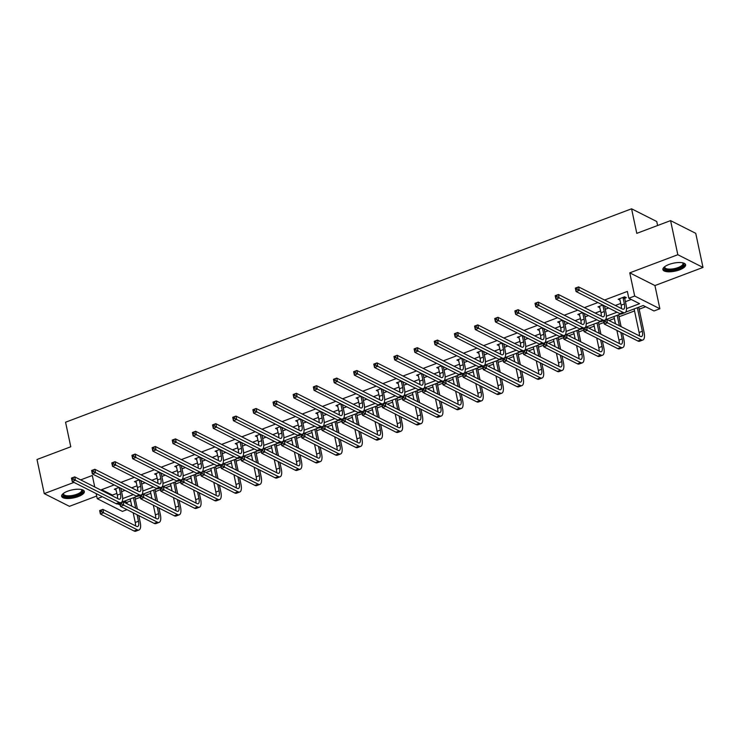 <?xml version="1.0" encoding="UTF-8"?>
<svg xmlns="http://www.w3.org/2000/svg" width="740" height="740" viewBox="0 0 740 740"><rect width="100%" height="100%" fill="white"/><g stroke="black" fill="none" stroke-linecap="round" stroke-linejoin="round"><path stroke-width="1.11" d="M67.682 491.194A11.609 4.061 -12 0 1 84.342 491.462A11.609 4.061 -12 0 1 78.292 496.559A11.609 4.061 -12 0 1 61.633 496.29A11.609 4.061 -12 0 1 67.682 491.194M668.951 264.485A11.609 4.061 -12 0 1 685.619 264.754A11.609 4.061 -12 0 1 679.57 269.85A11.609 4.061 -12 0 1 662.901 269.582A11.609 4.061 -12 0 1 668.951 264.485M73.982 482.397L44.252 493.608L37 459.503L70.781 446.766L65.564 422.216L631.572 208.8L636.788 233.359L670.579 220.622L695.748 233.331L703 267.436L677.822 254.727L629.759 272.847L634.689 296.037L659.867 308.746L653.994 310.966L643.208 305.518L625.633 312.141M670.579 220.622L677.822 254.727M44.252 493.608L69.421 506.327L96.681 496.05M629.759 272.847L654.937 285.557L703 267.436M654.937 285.557L659.867 308.746M124.413 501.128L126.845 502.358L130.666 500.915M135.3 499.167L140.35 497.262M145.484 495.328L150.821 493.312M155.456 491.573L160.506 489.667M165.64 487.725L170.968 485.718M175.611 483.969L180.662 482.064M185.796 480.13L191.124 478.114M195.767 476.366L200.817 474.46M205.951 472.527L211.279 470.52M215.913 468.772L220.973 466.866M226.107 464.933L231.435 462.916M236.069 461.168L241.129 459.263M246.263 457.329L251.591 455.322M256.225 453.574L261.275 451.668M266.418 449.735L271.746 447.719M276.381 445.97L281.431 444.065M286.565 442.132L291.902 440.124M296.536 438.376L301.587 436.471M306.721 434.537L312.058 432.521M316.692 430.773L321.743 428.867M326.877 426.934L332.204 424.927M336.848 423.178L341.899 421.273M347.032 419.33L352.36 417.323M356.995 415.575L362.054 413.669M367.188 411.736L372.516 409.729M377.15 407.981L382.21 406.075M387.344 404.132L392.672 402.125M397.306 400.377L402.366 398.471M407.5 396.538L412.828 394.531M417.462 392.783L422.512 390.877M427.646 388.935L432.983 386.928M437.618 385.179L442.668 383.274M447.802 381.341L453.139 379.333M457.773 377.585L462.824 375.68M467.957 373.737L473.286 371.73M477.929 369.982L482.98 368.076M488.113 366.143L493.441 364.126M498.076 362.378L503.135 360.473M508.269 358.539L513.597 356.532M518.231 354.784L523.291 352.878M528.425 350.945L533.753 348.929M538.387 347.18L543.447 345.275M548.581 343.341L553.909 341.334M558.543 339.586L563.593 337.68M568.727 335.747L574.064 333.731M578.699 331.983L583.749 330.077M588.883 328.144L594.22 326.137M598.854 324.388L603.905 322.483M609.038 320.55L614.366 318.533M619.01 316.785L634.522 310.939M639.166 309.19L645.641 306.749M126.845 502.358L127.16 503.848M127.003 509.666L122.415 511.396L97.236 498.677L102.379 496.743M657.601 225.515L656.75 221.519L631.572 208.8M136.354 482.415L134.44 481.638L139.268 479.816M176.666 467.218L174.751 466.44L179.579 464.618M216.968 452.02L215.062 451.243L219.891 449.421M257.279 436.822L255.365 436.045L260.203 434.223M297.591 421.624L295.676 420.838L300.505 419.025M337.893 406.427L335.988 405.64L340.816 403.827M378.205 391.229L376.299 390.443L381.128 388.62M418.516 376.031L416.602 375.245L421.43 373.423M458.828 360.833L456.913 360.047L461.742 358.225M499.13 345.636L497.224 344.849L502.053 343.027M539.442 330.429L537.536 329.651L542.365 327.829M579.753 315.231L577.838 314.454L582.667 312.632M624.856 298.229L626.308 297.683L624.606 296.823L618.15 299.256L620.065 300.033M114.182 484.922L101.667 489.64L112.452 495.088L116.92 493.404M121.554 491.656L124.968 490.37M131.646 487.845L137.076 485.801M141.71 484.053L145.123 482.767M151.802 480.251L157.232 478.207M161.866 476.458L165.279 475.173M171.958 472.647L177.378 470.603M182.022 468.855L185.435 467.569M192.113 465.053L197.534 463.009M202.168 461.261L205.59 459.975M212.269 457.45L217.69 455.405M222.324 453.657L225.737 452.371M232.425 449.855L237.845 447.811M242.48 446.063L245.893 444.777M252.581 442.252L258.001 440.207M262.635 438.459L266.048 437.174M272.736 434.658L278.157 432.613M282.791 430.865L286.204 429.579M292.883 427.054L298.312 425.01M302.947 423.262L306.36 421.976M313.039 419.46L318.459 417.416M323.103 415.667L326.516 414.382M333.194 411.856L338.615 409.812M343.258 408.064L346.671 406.778M353.35 404.262L358.771 402.218M363.405 400.47L366.827 399.175M373.506 396.659L378.926 394.614M383.561 392.866L386.974 391.58M393.661 389.064L399.082 387.02M403.716 385.272L407.13 383.977M413.817 381.461L419.238 379.417M423.872 377.668L427.285 376.382M433.964 373.867L439.394 371.822M444.028 370.074L447.441 368.779M454.12 366.263L459.549 364.219M464.184 362.471L467.597 361.185M474.275 358.66L479.696 356.615M484.339 354.867L487.752 353.581M494.431 351.065L499.852 349.021M504.486 347.273L507.908 345.987M514.587 343.462L520.007 341.418M524.641 339.669L528.055 338.384M534.743 335.868L540.163 333.823M544.797 332.075L548.211 330.789M554.898 328.264L560.319 326.22M564.953 324.471L568.366 323.186M575.045 320.67L580.475 318.625M585.109 316.877L588.522 315.591M595.201 313.066L600.63 311.022M605.265 309.274L608.678 307.988M615.356 305.472L620.777 303.428M625.42 301.68L631.248 299.478M626.521 308.626L639.601 303.696L628.815 298.248L627.363 291.43L604.571 300.024M597.892 302.54L584.415 307.627M577.737 310.143L564.269 315.221M557.581 317.738L544.113 322.825M537.425 325.341L523.957 330.419M517.269 332.935L503.801 338.023M497.123 340.539L483.646 345.617M476.967 348.142L463.49 353.221M456.811 355.736L443.334 360.815M436.656 363.34L423.178 368.418M416.5 370.934L403.032 376.013M396.344 378.538L382.876 383.616M376.188 386.132L362.72 391.21M356.042 393.736L342.565 398.814M335.886 401.33L322.409 406.408M315.73 408.933L302.253 414.012M295.575 416.528L282.097 421.606M275.419 424.131L261.951 429.209M255.263 431.725L241.795 436.813M235.107 439.329L221.639 444.407M214.961 446.923L201.483 452.011M194.805 454.526L181.328 459.605M174.649 462.121L161.172 467.208M154.494 469.724L141.016 474.803M134.338 477.328L120.87 482.406M599.909 307.637L597.994 306.86L602.823 305.037M559.597 322.834L557.683 322.057L562.52 320.235M519.286 338.032L517.38 337.255L522.209 335.433M478.984 353.23L477.069 352.453L481.897 350.631M438.672 368.428L436.757 367.651L441.586 365.828M398.361 383.625L396.455 382.848L401.284 381.026M358.049 398.823L356.144 398.046L360.972 396.224M317.747 414.021L315.832 413.244L320.661 411.421M277.435 429.219L275.521 428.442L280.349 426.619M237.124 444.416L235.218 443.639L240.047 441.817M196.812 459.614L194.907 458.837L199.735 457.015M156.51 474.821L154.595 474.035L159.424 472.213M116.199 490.019L114.284 489.233L119.122 487.41M628.815 298.248L634.689 296.037M94.757 486.994L92.306 475.487L80.66 479.881M96.163 493.599L97.236 498.677M101.667 489.64L101.87 490.583M122.664 498.603L133.32 494.588M142.82 491.009L153.476 486.985M162.967 483.405L173.632 479.391M183.122 475.811L193.788 471.787M203.278 468.207L213.943 464.193M223.434 460.613L234.09 456.589M243.589 453.01L254.246 448.995M263.745 445.415L274.401 441.392M283.901 437.812L294.557 433.797M304.048 430.218L314.713 426.194M324.203 422.614L334.868 418.6M344.359 415.02L355.024 410.996M364.515 407.416L375.18 403.393M384.671 399.813L395.327 395.798M404.826 392.219L415.482 388.195M424.982 384.615L435.638 380.601M445.129 377.021L455.794 372.997M465.284 369.417L475.95 365.403M485.44 361.823L496.105 357.799M505.596 354.22L516.261 350.205M525.751 346.625L536.408 342.601M545.907 339.022L556.563 335.007M566.063 331.428L576.719 327.404M586.219 323.824L596.875 319.81M606.365 316.23L617.03 312.206M117.79 503.875L120.25 505.115M620.804 313.964L605.477 319.745M600.649 321.567L585.322 327.348M580.493 329.161L565.166 334.943M560.346 336.765L545.01 342.546M540.191 344.359L524.854 350.14M520.035 351.963L504.699 357.744M499.879 359.557L484.543 365.338M479.724 367.16L464.396 372.942M459.568 374.755L444.24 380.536M439.412 382.358L424.085 388.139M419.266 389.952L403.929 395.733M399.11 397.556L383.773 403.337M378.954 405.15L363.618 410.931M358.798 412.754L343.462 418.535M338.643 420.348L323.315 426.129M318.487 427.951L303.16 433.733M298.331 435.555L283.004 441.327M278.175 443.149L262.848 448.93M258.029 450.753L242.692 456.534M237.873 458.347L222.537 464.128M217.717 465.95L202.381 471.732M197.562 473.545L182.234 479.326M177.406 481.148L162.079 486.929M157.25 488.742L141.923 494.524M137.094 496.346L121.767 502.127M112.452 495.088L112.656 496.031M619.556 298.729L619.852 300.116M599.4 306.323L599.696 307.711M579.244 313.927L579.54 315.314M559.088 321.521L559.385 322.908M538.942 329.124L539.229 330.512M518.786 336.719L519.082 338.106M498.63 344.322L498.927 345.71M478.475 351.916L478.771 353.313M458.319 359.52L458.615 360.907M438.163 367.114L438.459 368.511M418.007 374.718L418.304 376.105M397.861 382.321L398.148 383.709M377.705 389.915L378.001 391.303M357.55 397.519L357.846 398.906M337.394 405.113L337.69 406.5M317.238 412.717L317.534 414.104M297.082 420.311L297.378 421.698M276.927 427.914L277.223 429.302M256.771 435.509L257.067 436.896M236.624 443.112L236.92 444.5M216.469 450.706L216.765 452.094M196.313 458.31L196.609 459.697M176.157 465.904L176.453 467.301M156.001 473.507L156.297 474.895M135.846 481.102L136.142 482.499M115.69 488.705L115.986 490.093M619.602 298.71L621.147 305.157A7.446 2.784 -110.7 0 1 621.397 308.515M623.089 297.859L624.375 303.937A7.446 2.784 -110.7 0 1 623.598 309.181A7.446 2.784 -110.7 0 1 622.423 309.043L578.569 286.898L579.3 290.302L623.154 312.447A11.165 4.172 69.3 0 0 624.912 312.668A11.165 4.172 69.3 0 0 626.077 304.797L624.791 298.72L623.163 297.369M625.041 297.036L624.791 298.72M577.228 289.201L579.3 290.302L576.062 291.523L575.341 288.11L578.569 286.898L575.646 288.322L575.933 289.682L577.228 289.201L576.932 287.832M575.933 289.682L576.062 291.523L619.916 313.668A11.165 4.172 69.3 0 0 621.683 313.88L624.912 312.668M605.394 321.687L605.098 320.328L603.812 320.808L604.099 322.178L605.394 321.687L607.457 322.788L604.229 324.009L603.507 320.596L606.735 319.384L607.457 322.788L641.108 339.78A11.165 4.172 69.3 0 0 642.875 340.002A11.165 4.172 69.3 0 0 644.041 332.131L638.74 307.202M637.334 307.729L642.338 331.27A7.446 2.784 -110.7 0 1 641.562 336.515A7.446 2.784 -110.7 0 1 640.387 336.376L606.735 319.384L605.098 320.328M634.106 308.95L639.11 332.491A7.446 2.784 -110.7 0 1 639.36 335.858M604.099 322.178L604.229 324.009L637.88 341.001A11.165 4.172 69.3 0 0 639.647 341.214L642.875 340.002M599.446 306.305L600.991 312.752A7.446 2.784 -110.7 0 1 601.241 316.119M604.682 305.971L602.934 305.454L604.219 311.531A7.446 2.784 -110.7 0 1 603.452 316.785A7.446 2.784 -110.7 0 1 602.268 316.637L558.413 294.492L559.144 297.906L602.998 320.05A11.165 4.172 69.3 0 0 604.127 320.364M605.311 319.921A11.165 4.172 69.3 0 0 605.921 312.391L604.635 306.314M557.072 296.796L559.144 297.906L555.916 299.117L555.185 295.713L558.413 294.492L555.49 295.926L555.777 297.286L557.072 296.796L556.776 295.436M555.777 297.286L555.916 299.117L599.77 321.262A11.165 4.172 69.3 0 0 601.528 321.484L603.535 320.725M579.291 313.908L580.835 320.355A7.446 2.784 -110.7 0 1 581.085 323.722M584.526 313.575L582.778 313.057L584.073 319.134A7.446 2.784 -110.7 0 1 583.296 324.379A7.446 2.784 -110.7 0 1 582.121 324.24L538.258 302.096L538.988 305.5L582.843 327.644A11.165 4.172 69.3 0 0 583.971 327.968M585.155 327.524A11.165 4.172 69.3 0 0 585.775 319.995L584.48 313.917M536.916 304.399L538.988 305.5L535.76 306.721L535.029 303.308L538.258 302.096L535.335 303.52L535.621 304.889L536.916 304.399L536.63 303.03M535.621 304.889L535.76 306.721L579.614 328.865A11.165 4.172 69.3 0 0 581.372 329.078L583.379 328.329M585.238 329.291L584.942 327.922L583.657 328.412L583.943 329.772L585.238 329.291L587.31 330.392L584.073 331.613L583.351 328.199L586.58 326.978L587.31 330.392L620.952 347.384A11.165 4.172 69.3 0 0 622.719 347.596A11.165 4.172 69.3 0 0 623.885 339.725L622.507 333.24M621.101 326.636L618.585 314.805M617.179 315.332L619.399 325.776M620.804 332.38L622.183 338.874A7.446 2.784 -110.7 0 1 621.406 344.118A7.446 2.784 -110.7 0 1 620.231 343.971L586.58 326.978L584.942 327.922M613.95 316.554L615.495 323.805M616.892 330.401L618.955 340.086A7.446 2.784 -110.7 0 1 619.204 343.453M583.943 329.772L584.073 331.613L617.724 348.605A11.165 4.172 69.3 0 0 619.491 348.818L622.719 347.596M565.082 336.885L564.787 335.525L563.501 336.006L563.788 337.375L565.082 336.885L567.154 337.986L563.926 339.207L563.196 335.793L566.424 334.582L567.154 337.986L600.797 354.978A11.165 4.172 69.3 0 0 602.563 355.2A11.165 4.172 69.3 0 0 603.729 347.328L602.351 340.835M600.945 334.23L598.429 322.4M597.023 322.927L599.243 333.379M600.649 339.975L602.027 346.468A7.446 2.784 -110.7 0 1 601.25 351.713A7.446 2.784 -110.7 0 1 600.075 351.574L566.424 334.582L564.787 335.525M593.795 324.148L595.339 331.4M596.736 338.004L598.799 347.689A7.446 2.784 -110.7 0 1 599.048 351.056M563.788 337.375L563.926 339.207L597.568 356.199A11.165 4.172 69.3 0 0 599.335 356.412L602.563 355.2M682.89 262.867A10.046 3.515 -12 0 1 680.606 267.529A10.046 3.515 -12 0 1 668.775 270.082A10.046 3.515 -12 0 1 664.631 266.752M664.862 266.576A9.306 3.256 168 0 0 664.788 267.334A9.306 3.256 168 0 0 669.015 269.11A9.306 3.256 168 0 0 678.589 267.371A9.306 3.256 168 0 0 682.983 263.459A9.306 3.256 168 0 0 682.613 262.802M662.92 268.916A11.535 4.033 168 0 0 667.998 270.683A11.535 4.033 168 0 0 685.342 264.152M81.622 489.575A10.046 3.515 -12 0 1 79.328 494.237A10.046 3.515 -12 0 1 67.497 496.79A10.046 3.515 -12 0 1 63.353 493.46M63.584 493.284A9.306 3.256 168 0 0 63.511 494.043A9.306 3.256 168 0 0 67.747 495.819A9.306 3.256 168 0 0 77.311 494.079A9.306 3.256 168 0 0 81.715 490.167A9.306 3.256 168 0 0 81.335 489.51M61.642 495.624A11.535 4.033 168 0 0 66.72 497.391A11.535 4.033 168 0 0 84.064 490.861M559.135 321.502L560.689 327.95A7.446 2.784 -110.7 0 1 560.938 331.317M564.37 321.169L562.622 320.651L563.917 326.738A7.446 2.784 -110.7 0 1 563.14 331.983A7.446 2.784 -110.7 0 1 561.965 331.835L518.111 309.69L518.832 313.103L562.687 335.248A11.165 4.172 69.3 0 0 563.815 335.562M564.999 335.118A11.165 4.172 69.3 0 0 565.619 327.589L564.324 321.512M516.76 311.993L518.832 313.103L515.604 314.315L514.874 310.911L518.111 309.69L515.179 311.124L515.466 312.483L516.76 311.993L516.474 310.634M515.466 312.483L515.604 314.315L559.459 336.469A11.165 4.172 69.3 0 0 561.225 336.682L563.223 335.923M544.927 344.489L544.64 343.12L543.345 343.61L543.632 344.97L544.927 344.489L546.999 345.589L543.771 346.81L543.04 343.397L546.268 342.176L546.999 345.589L580.641 362.582A11.165 4.172 69.3 0 0 582.408 362.794A11.165 4.172 69.3 0 0 583.573 354.923L582.195 348.438M580.789 341.834L578.273 330.003M576.867 330.53L579.087 340.974M580.493 347.578L581.871 354.072A7.446 2.784 -110.7 0 1 581.094 359.316A7.446 2.784 -110.7 0 1 579.92 359.168L546.268 342.176L544.64 343.12M573.639 331.751L575.184 339.003M576.58 345.599L578.643 355.283A7.446 2.784 -110.7 0 1 578.893 358.65M543.632 344.97L543.771 346.81L577.413 363.803A11.165 4.172 69.3 0 0 579.179 364.015L582.408 362.794M538.979 329.106L540.533 335.553A7.446 2.784 -110.7 0 1 540.783 338.92M544.224 328.773L542.466 328.255L543.761 334.332A7.446 2.784 -110.7 0 1 542.984 339.577A7.446 2.784 -110.7 0 1 541.81 339.438L497.955 317.293L498.677 320.697L542.531 342.842A11.165 4.172 69.3 0 0 543.659 343.166M544.844 342.722A11.165 4.172 69.3 0 0 545.463 335.192L544.168 329.115M496.605 319.597L498.677 320.697L495.449 321.918L494.727 318.505L497.955 317.293L495.023 318.718L495.319 320.087L496.605 319.597L496.318 318.228M495.319 320.087L495.449 321.918L539.303 344.063A11.165 4.172 69.3 0 0 541.07 344.276L543.067 343.526M524.771 352.083L524.484 350.723L523.189 351.204L523.476 352.573L524.771 352.083L526.843 353.193L523.615 354.404L522.884 351L526.121 349.779L526.843 353.193L560.495 370.176A11.165 4.172 69.3 0 0 562.252 370.398A11.165 4.172 69.3 0 0 563.418 362.526L562.039 356.032M560.633 349.428L558.117 337.597M556.711 338.125L558.931 348.577M560.337 355.172L561.716 361.666A7.446 2.784 -110.7 0 1 560.938 366.911A7.446 2.784 -110.7 0 1 559.764 366.772L526.121 349.779L524.484 350.723M553.483 339.346L555.028 346.598M556.434 353.202L558.487 362.887A7.446 2.784 -110.7 0 1 558.737 366.254M523.476 352.573L523.615 354.404L557.257 371.397A11.165 4.172 69.3 0 0 559.024 371.61L562.252 370.398M518.832 336.7L520.377 343.147A7.446 2.784 -110.7 0 1 520.627 346.514M524.068 336.367L522.311 335.849L523.606 341.936A7.446 2.784 -110.7 0 1 522.829 347.18A7.446 2.784 -110.7 0 1 521.654 347.032L477.799 324.888L478.521 328.301L522.375 350.446A11.165 4.172 69.3 0 0 523.504 350.76M524.688 350.316A11.165 4.172 69.3 0 0 525.308 342.786L524.013 336.709M476.449 327.191L478.521 328.301L475.293 329.522L474.571 326.109L477.799 324.888L474.867 326.322L475.163 327.681L476.449 327.191L476.162 325.831M475.163 327.681L475.293 329.522L519.147 351.667A11.165 4.172 69.3 0 0 520.914 351.879L522.912 351.121M504.615 359.686L504.329 358.317L503.034 358.808L503.329 360.167L504.615 359.686L506.687 360.787L503.459 362.008L502.738 358.595L505.966 357.374L506.687 360.787L540.339 377.779A11.165 4.172 69.3 0 0 542.096 377.992A11.165 4.172 69.3 0 0 543.262 370.13L541.884 363.636M540.477 357.032L537.971 345.201M536.565 345.728L538.785 356.171M540.182 362.776L541.56 369.269A7.446 2.784 -110.7 0 1 540.792 374.514A7.446 2.784 -110.7 0 1 539.608 374.366L505.966 357.374L504.329 358.317M533.327 346.949L534.872 354.201M536.278 360.796L538.332 370.481A7.446 2.784 -110.7 0 1 538.581 373.848M503.329 360.167L503.459 362.008L537.111 379A11.165 4.172 69.3 0 0 538.868 379.213L542.096 377.992M498.677 344.304L500.221 350.751A7.446 2.784 -110.7 0 1 500.471 354.118M503.912 343.971L502.155 343.453L503.45 349.53A7.446 2.784 -110.7 0 1 502.673 354.775A7.446 2.784 -110.7 0 1 501.498 354.636L457.644 332.491L458.365 335.895L502.22 358.04A11.165 4.172 69.3 0 0 503.348 358.364M504.532 357.92A11.165 4.172 69.3 0 0 505.152 350.39L503.857 344.313M456.303 334.795L458.365 335.895L455.137 337.116L454.416 333.703L457.644 332.491L454.712 333.916L455.007 335.285L456.303 334.795L456.007 333.435M455.007 335.285L455.137 337.116L498.991 359.261A11.165 4.172 69.3 0 0 500.758 359.474L502.765 358.724M484.46 367.281L484.173 365.921L482.878 366.402L483.174 367.771L484.46 367.281L486.532 368.391L483.303 369.602L482.582 366.198L485.81 364.977L486.532 368.391L520.183 385.374A11.165 4.172 69.3 0 0 521.95 385.596A11.165 4.172 69.3 0 0 523.106 377.724L521.728 371.23M520.331 364.635L517.815 352.795M516.409 353.332L518.629 363.775M520.026 370.37L521.413 376.864A7.446 2.784 -110.7 0 1 520.636 382.108A7.446 2.784 -110.7 0 1 519.462 381.97L485.81 364.977L484.173 365.921M513.181 354.543L514.716 361.795M516.122 368.4L518.176 378.085A7.446 2.784 -110.7 0 1 518.426 381.452M483.174 367.771L483.303 369.602L516.955 386.595A11.165 4.172 69.3 0 0 518.712 386.817L521.95 385.596M478.521 351.907L480.066 358.345A7.446 2.784 -110.7 0 1 480.316 361.712M483.757 351.565L482.008 351.047L483.294 357.133A7.446 2.784 -110.7 0 1 482.517 362.378A7.446 2.784 -110.7 0 1 481.342 362.23L437.488 340.086L438.219 343.499L482.073 365.643A11.165 4.172 69.3 0 0 483.192 365.958M484.376 365.514A11.165 4.172 69.3 0 0 484.996 357.993L483.71 351.907M436.147 342.398L438.219 343.499L434.981 344.72L434.26 341.307L437.488 340.086L434.565 341.519L434.852 342.879L436.147 342.398L435.851 341.029M434.852 342.879L434.981 344.72L478.835 366.864A11.165 4.172 69.3 0 0 480.602 367.077L482.61 366.319M464.313 374.884L464.017 373.515L462.722 374.005L463.018 375.365L464.313 374.884L466.376 375.985L463.148 377.206L462.426 373.793L465.654 372.572L466.376 375.985L500.027 392.977A11.165 4.172 69.3 0 0 501.794 393.19A11.165 4.172 69.3 0 0 502.96 385.327L501.572 378.834M500.175 372.229L497.659 360.399M496.253 360.926L498.473 371.369M499.879 377.974L501.257 384.467A7.446 2.784 -110.7 0 1 500.48 389.712A7.446 2.784 -110.7 0 1 499.306 389.564L465.654 372.572L464.017 373.515M493.025 362.147L494.56 369.399M495.966 376.003L498.029 385.679A7.446 2.784 -110.7 0 1 498.279 389.046M463.018 375.365L463.148 377.206L496.799 394.198A11.165 4.172 69.3 0 0 498.566 394.411L501.794 393.19M458.365 359.501L459.91 365.949A7.446 2.784 -110.7 0 1 460.16 369.315M463.601 359.168L461.853 358.65L463.138 364.728A7.446 2.784 -110.7 0 1 462.371 369.972A7.446 2.784 -110.7 0 1 461.187 369.834L417.332 347.689L418.063 351.093L461.917 373.247A11.165 4.172 69.3 0 0 463.046 373.561M464.23 373.117A11.165 4.172 69.3 0 0 464.84 365.588L463.555 359.511M415.991 349.992L418.063 351.093L414.825 352.314L414.104 348.901L417.332 347.689L414.409 349.114L414.696 350.483L415.991 349.992L415.695 348.632M414.696 350.483L414.825 352.314L458.689 374.459A11.165 4.172 69.3 0 0 460.447 374.68L462.454 373.922M444.157 382.478L443.861 381.118L442.575 381.6L442.862 382.969L444.157 382.478L446.229 383.588L442.992 384.8L442.27 381.396L445.499 380.175L446.229 383.588L479.872 400.581A11.165 4.172 69.3 0 0 481.638 400.793A11.165 4.172 69.3 0 0 482.804 392.921L481.426 386.428M480.02 379.833L477.504 367.993M476.098 368.529L478.318 378.973M479.724 385.568L481.102 392.061A7.446 2.784 -110.7 0 1 480.325 397.306A7.446 2.784 -110.7 0 1 479.15 397.167L445.499 380.175L443.861 381.118M472.869 369.741L474.405 376.993M475.811 383.598L477.874 393.282A7.446 2.784 -110.7 0 1 478.123 396.649M442.862 382.969L442.992 384.8L476.643 401.792A11.165 4.172 69.3 0 0 478.41 402.014L481.638 400.793M438.21 367.105L439.754 373.543A7.446 2.784 -110.7 0 1 440.004 376.91M443.445 366.763L441.697 366.254L442.992 372.331A7.446 2.784 -110.7 0 1 442.215 377.576A7.446 2.784 -110.7 0 1 441.031 377.428L397.177 355.283L397.907 358.697L441.762 380.841A11.165 4.172 69.3 0 0 442.89 381.165M444.074 380.712A11.165 4.172 69.3 0 0 444.685 373.191L443.399 367.105M395.835 357.596L397.907 358.697L394.679 359.918L393.948 356.504L397.177 355.283L394.254 356.717L394.54 358.077L395.835 357.596L395.549 356.227M394.54 358.077L394.679 359.918L438.533 382.062A11.165 4.172 69.3 0 0 440.291 382.275L442.298 381.516M418.054 374.699L419.608 381.146A7.446 2.784 -110.7 0 1 419.858 384.513M423.289 374.366L421.541 373.848L422.836 379.925A7.446 2.784 -110.7 0 1 422.059 385.17A7.446 2.784 -110.7 0 1 420.884 385.031L377.03 362.887L377.752 366.291L421.606 388.445A11.165 4.172 69.3 0 0 422.734 388.759M423.918 388.315A11.165 4.172 69.3 0 0 424.538 380.786L423.243 374.708M375.68 365.19L377.752 366.291L374.523 367.512L373.793 364.099L377.03 362.887L374.098 364.311L374.385 365.68L375.68 365.19L375.393 363.83M374.385 365.68L374.523 367.512L418.378 389.656A11.165 4.172 69.3 0 0 420.144 389.878L422.142 389.12M397.898 382.303L399.452 388.74A7.446 2.784 -110.7 0 1 399.702 392.108M403.143 381.96L401.385 381.452L402.68 387.529A7.446 2.784 -110.7 0 1 401.903 392.774A7.446 2.784 -110.7 0 1 400.729 392.625L356.874 370.481L357.596 373.894L401.45 396.039A11.165 4.172 69.3 0 0 402.579 396.363M403.763 395.909A11.165 4.172 69.3 0 0 404.382 388.389L403.087 382.303M355.524 372.793L357.596 373.894L354.368 375.115L353.646 371.702L356.874 370.481L353.942 371.915L354.238 373.275L355.524 372.793L355.237 371.425M354.238 373.275L354.368 375.115L398.222 397.26A11.165 4.172 69.3 0 0 399.989 397.473L401.986 396.723M377.752 389.897L379.296 396.344A7.446 2.784 -110.7 0 1 379.546 399.711M382.987 389.564L381.23 389.046L382.525 395.123A7.446 2.784 -110.7 0 1 381.748 400.377A7.446 2.784 -110.7 0 1 380.573 400.229L336.719 378.085L337.44 381.498L381.294 403.642A11.165 4.172 69.3 0 0 382.423 403.957M383.607 403.513A11.165 4.172 69.3 0 0 384.226 395.983L382.932 389.906M335.368 380.388L337.44 381.498L334.212 382.71L333.49 379.305L336.719 378.085L333.786 379.509L334.082 380.878L335.368 380.388L335.081 379.028M334.082 380.878L334.212 382.71L378.066 404.854A11.165 4.172 69.3 0 0 379.833 405.076L381.831 404.318M357.596 397.5L359.141 403.938A7.446 2.784 -110.7 0 1 359.39 407.305M362.831 397.158L361.074 396.649L362.369 402.726A7.446 2.784 -110.7 0 1 361.592 407.971A7.446 2.784 -110.7 0 1 360.417 407.823L316.563 385.679L317.284 389.092L361.139 411.236A11.165 4.172 69.3 0 0 362.267 411.56M363.451 411.107A11.165 4.172 69.3 0 0 364.071 403.587L362.776 397.51M315.212 387.991L317.284 389.092L314.056 390.313L313.335 386.9L316.563 385.679L313.631 387.113L313.927 388.472L315.212 387.991L314.925 386.622M313.927 388.472L314.056 390.313L357.91 412.457A11.165 4.172 69.3 0 0 359.677 412.67L361.675 411.921M337.44 405.095L338.985 411.542A7.446 2.784 -110.7 0 1 339.235 414.909M342.675 404.762L340.927 404.243L342.213 410.321A7.446 2.784 -110.7 0 1 341.436 415.575A7.446 2.784 -110.7 0 1 340.261 415.427L296.407 393.282L297.129 396.696L340.992 418.84A11.165 4.172 69.3 0 0 342.111 419.154M343.295 418.711A11.165 4.172 69.3 0 0 343.915 411.181L342.62 405.104M295.066 395.586L297.129 396.696L293.9 397.907L293.179 394.503L296.407 393.282L293.484 394.707L293.771 396.076L295.066 395.586L294.77 394.226M293.771 396.076L293.9 397.907L337.755 420.052A11.165 4.172 69.3 0 0 339.521 420.274L341.529 419.515M317.284 412.698L318.829 419.145A7.446 2.784 -110.7 0 1 319.079 422.503M322.52 412.365L320.772 411.847L322.057 417.924A7.446 2.784 -110.7 0 1 321.28 423.169A7.446 2.784 -110.7 0 1 320.106 423.03L276.251 400.877L276.982 404.29L320.836 426.434A11.165 4.172 69.3 0 0 321.956 426.758M323.149 426.305A11.165 4.172 69.3 0 0 323.759 418.785L322.474 412.707M274.91 403.189L276.982 404.29L273.745 405.511L273.023 402.098L276.251 400.877L273.328 402.31L273.615 403.67L274.91 403.189L274.614 401.82M273.615 403.67L273.745 405.511L317.599 427.655A11.165 4.172 69.3 0 0 319.365 427.868L321.373 427.119M297.129 420.292L298.673 426.74A7.446 2.784 -110.7 0 1 298.923 430.107M302.364 419.959L300.616 419.441L301.911 425.519A7.446 2.784 -110.7 0 1 301.134 430.773A7.446 2.784 -110.7 0 1 299.95 430.625L256.096 408.48L256.826 411.893L300.68 434.038A11.165 4.172 69.3 0 0 301.809 434.352M302.993 433.908A11.165 4.172 69.3 0 0 303.604 426.379L302.318 420.302M254.754 410.783L256.826 411.893L253.598 413.105L252.867 409.701L256.096 408.48L253.173 409.904L253.459 411.274L254.754 410.783L254.468 409.424M253.459 411.274L253.598 413.105L297.452 435.25A11.165 4.172 69.3 0 0 299.21 435.471L301.217 434.713M276.973 427.896L278.518 434.343A7.446 2.784 -110.7 0 1 278.767 437.701M282.208 427.563L280.46 427.045L281.755 433.122A7.446 2.784 -110.7 0 1 280.978 438.367A7.446 2.784 -110.7 0 1 279.803 438.228L235.949 416.084L236.671 419.488L280.525 441.632A11.165 4.172 69.3 0 0 281.653 441.956M282.837 441.503A11.165 4.172 69.3 0 0 283.457 433.982L282.162 427.905M234.599 418.387L236.671 419.488L233.442 420.709L232.712 417.295L235.949 416.084L233.017 417.508L233.304 418.868L234.599 418.387L234.312 417.018M233.304 418.868L233.442 420.709L277.296 442.853A11.165 4.172 69.3 0 0 279.063 443.066L281.061 442.317M256.817 435.49L258.371 441.937A7.446 2.784 -110.7 0 1 258.621 445.304M262.062 435.157L260.304 434.639L261.599 440.716A7.446 2.784 -110.7 0 1 260.822 445.97A7.446 2.784 -110.7 0 1 259.647 445.822L215.793 423.678L216.515 427.091L260.369 449.236A11.165 4.172 69.3 0 0 261.498 449.55M262.682 449.106A11.165 4.172 69.3 0 0 263.301 441.577L262.006 435.499M214.443 425.981L216.515 427.091L213.287 428.303L212.556 424.899L215.793 423.678L212.861 425.111L213.148 426.471L214.443 425.981L214.156 424.621M213.148 426.471L213.287 428.303L257.141 450.447A11.165 4.172 69.3 0 0 258.907 450.669L260.906 449.911M424.002 390.082L423.706 388.713L422.42 389.203L422.707 390.563L424.002 390.082L426.074 391.183L422.836 392.404L422.115 388.99L425.343 387.779L426.074 391.183L459.716 408.175A11.165 4.172 69.3 0 0 461.483 408.388A11.165 4.172 69.3 0 0 462.648 400.525L461.27 394.032M459.864 387.427L457.348 375.596M455.942 376.124L458.162 386.567M459.568 393.171L460.946 399.665A7.446 2.784 -110.7 0 1 460.169 404.91A7.446 2.784 -110.7 0 1 458.994 404.762L425.343 387.779L423.706 388.713M452.714 377.345L454.258 384.596M455.655 391.201L457.718 400.877A7.446 2.784 -110.7 0 1 457.968 404.243M422.707 390.563L422.836 392.404L456.488 409.396A11.165 4.172 69.3 0 0 458.254 409.608L461.483 408.388M403.846 397.676L403.559 396.316L402.264 396.807L402.551 398.166L403.846 397.676L405.918 398.786L402.69 399.998L401.959 396.594L405.187 395.373L405.918 398.786L439.56 415.778A11.165 4.172 69.3 0 0 441.327 415.991A11.165 4.172 69.3 0 0 442.492 408.119L441.114 401.626M439.708 395.031L437.192 383.19M435.786 383.727L438.006 394.17M439.412 400.766L440.79 407.259A7.446 2.784 -110.7 0 1 440.013 412.513A7.446 2.784 -110.7 0 1 438.839 412.365L405.187 395.373L403.559 396.316M432.558 384.939L434.103 392.191M435.499 398.795L437.562 408.48A7.446 2.784 -110.7 0 1 437.812 411.847M402.551 398.166L402.69 399.998L436.332 416.99A11.165 4.172 69.3 0 0 438.099 417.212L441.327 415.991M383.69 405.279L383.403 403.911L382.108 404.401L382.395 405.77L383.69 405.279L385.762 406.38L382.534 407.601L381.803 404.188L385.041 402.976L385.762 406.38L419.414 423.373A11.165 4.172 69.3 0 0 421.171 423.595A11.165 4.172 69.3 0 0 422.337 415.723L420.958 409.229M419.552 402.625L417.036 390.794M415.63 391.321L417.85 401.764M419.256 408.369L420.635 414.863A7.446 2.784 -110.7 0 1 419.858 420.107A7.446 2.784 -110.7 0 1 418.683 419.959L385.041 402.976L383.403 403.911M412.402 392.542L413.947 399.794M415.353 406.399L417.406 416.074A7.446 2.784 -110.7 0 1 417.656 419.441M382.395 405.77L382.534 407.601L416.176 424.594A11.165 4.172 69.3 0 0 417.943 424.806L421.171 423.595M363.534 412.874L363.248 411.514L361.953 412.004L362.249 413.364L363.534 412.874L365.606 413.984L362.378 415.196L361.657 411.792L364.885 410.571L365.606 413.984L399.258 430.976A11.165 4.172 69.3 0 0 401.015 431.189A11.165 4.172 69.3 0 0 402.181 423.317L400.803 416.824M399.397 410.228L396.89 398.388M395.484 398.925L397.704 409.368M399.101 415.973L400.479 422.457A7.446 2.784 -110.7 0 1 399.702 427.711A7.446 2.784 -110.7 0 1 398.527 427.563L364.885 410.571L363.248 411.514M392.246 400.137L393.791 407.398M395.197 413.993L397.25 423.678A7.446 2.784 -110.7 0 1 397.5 427.045M362.249 413.364L362.378 415.196L396.029 432.188A11.165 4.172 69.3 0 0 397.787 432.41L401.015 431.189M343.379 420.477L343.092 419.108L341.797 419.599L342.093 420.968L343.379 420.477L345.45 421.578L342.222 422.799L341.501 419.386L344.729 418.174L345.45 421.578L379.102 438.57A11.165 4.172 69.3 0 0 380.869 438.792A11.165 4.172 69.3 0 0 382.025 430.921L380.647 424.427M379.25 417.822L376.734 405.992M375.328 406.519L377.548 416.962M378.945 423.567L380.332 430.06A7.446 2.784 -110.7 0 1 379.555 435.305A7.446 2.784 -110.7 0 1 378.371 435.166L344.729 418.174L343.092 419.108M372.091 407.74L373.635 414.992M375.041 421.596L377.095 431.281A7.446 2.784 -110.7 0 1 377.345 434.639M342.093 420.968L342.222 422.799L375.874 439.791A11.165 4.172 69.3 0 0 377.631 440.004L380.869 438.792M323.223 428.072L322.936 426.712L321.641 427.202L321.937 428.562L323.223 428.072L325.295 429.182L322.067 430.403L321.345 426.989L324.573 425.768L325.295 429.182L358.946 446.174A11.165 4.172 69.3 0 0 360.713 446.387A11.165 4.172 69.3 0 0 361.879 438.515L360.491 432.021M359.094 425.426L356.578 413.586M355.172 414.123L357.392 424.566M358.798 431.17L360.177 437.654A7.446 2.784 -110.7 0 1 359.4 442.909A7.446 2.784 -110.7 0 1 358.225 442.761L324.573 425.768L322.936 426.712M351.944 415.334L353.48 422.596M354.886 429.191L356.939 438.875A7.446 2.784 -110.7 0 1 357.198 442.243M321.937 428.562L322.067 430.403L355.718 447.386A11.165 4.172 69.3 0 0 357.485 447.608L360.713 446.387M303.076 435.675L302.78 434.315L301.495 434.796L301.781 436.165L303.076 435.675L305.139 436.776L301.911 437.997L301.189 434.584L304.418 433.372L305.139 436.776L338.791 453.768A11.165 4.172 69.3 0 0 340.557 453.99A11.165 4.172 69.3 0 0 341.723 446.118L340.345 439.625M338.939 433.02L336.423 421.19M335.017 421.717L337.236 432.16M338.643 438.764L340.021 445.258A7.446 2.784 -110.7 0 1 339.244 450.503A7.446 2.784 -110.7 0 1 338.069 450.364L304.418 433.372L302.78 434.315M331.788 422.938L333.324 430.19M334.73 436.794L336.793 446.479A7.446 2.784 -110.7 0 1 337.042 449.837M301.781 436.165L301.911 437.997L335.562 454.989A11.165 4.172 69.3 0 0 337.329 455.202L340.557 453.99M282.921 443.279L282.625 441.91L281.339 442.4L281.625 443.76L282.921 443.279L284.993 444.379L281.755 445.6L281.034 442.187L284.262 440.966L284.993 444.379L318.635 461.371A11.165 4.172 69.3 0 0 320.401 461.584A11.165 4.172 69.3 0 0 321.567 453.713L320.189 447.228M318.783 440.624L316.267 428.793M314.861 429.32L317.081 439.764M318.487 446.368L319.865 452.852A7.446 2.784 -110.7 0 1 319.088 458.106A7.446 2.784 -110.7 0 1 317.913 457.958L284.262 440.966L282.625 441.91M311.632 430.541L313.177 437.793M314.574 444.389L316.637 454.073A7.446 2.784 -110.7 0 1 316.887 457.44M281.625 443.76L281.755 445.6L315.407 462.583A11.165 4.172 69.3 0 0 317.173 462.805L320.401 461.584M262.765 450.873L262.478 449.513L261.183 449.994L261.47 451.363L262.765 450.873L264.837 451.974L261.608 453.195L260.878 449.781L264.106 448.57L264.837 451.974L298.479 468.966A11.165 4.172 69.3 0 0 300.246 469.188A11.165 4.172 69.3 0 0 301.411 461.316L300.033 454.822M298.627 448.218L296.111 436.387M294.705 436.914L296.925 447.367M298.331 453.962L299.709 460.456A7.446 2.784 -110.7 0 1 298.932 465.7A7.446 2.784 -110.7 0 1 297.757 465.562L264.106 448.57L262.478 449.513M291.477 438.136L293.022 445.388M294.418 451.992L296.481 461.677A7.446 2.784 -110.7 0 1 296.731 465.044M261.47 451.363L261.608 453.195L295.251 470.187A11.165 4.172 69.3 0 0 297.018 470.4L300.246 469.188M242.609 458.476L242.322 457.107L241.027 457.598L241.314 458.957L242.609 458.476L244.681 459.577L241.453 460.798L240.722 457.385L243.96 456.164L244.681 459.577L278.332 476.569A11.165 4.172 69.3 0 0 280.09 476.782A11.165 4.172 69.3 0 0 281.256 468.91L279.877 462.426M278.471 455.822L275.955 443.991M274.549 444.518L276.769 454.961M278.175 461.566L279.554 468.059A7.446 2.784 -110.7 0 1 278.776 473.304A7.446 2.784 -110.7 0 1 277.602 473.156L243.96 456.164L242.322 457.107M271.321 445.739L272.866 452.991M274.272 459.586L276.325 469.271A7.446 2.784 -110.7 0 1 276.575 472.638M241.314 458.957L241.453 460.798L275.095 477.79A11.165 4.172 69.3 0 0 276.862 478.003L280.09 476.782M236.671 443.094L238.215 449.541A7.446 2.784 -110.7 0 1 238.465 452.908M241.906 442.761L240.149 442.243L241.444 448.32A7.446 2.784 -110.7 0 1 240.667 453.565A7.446 2.784 -110.7 0 1 239.492 453.426L195.638 431.281L196.359 434.685L240.213 456.83A11.165 4.172 69.3 0 0 241.342 457.154M242.526 456.71A11.165 4.172 69.3 0 0 243.146 449.18L241.85 443.103M194.287 433.585L196.359 434.685L193.131 435.906L192.409 432.493L195.638 431.281L192.705 432.706L193.001 434.075L194.287 433.585L194 432.216M193.001 434.075L193.131 435.906L236.985 458.051A11.165 4.172 69.3 0 0 238.752 458.264L240.75 457.514M222.453 466.071L222.167 464.711L220.871 465.192L221.158 466.561L222.453 466.071L224.525 467.181L221.297 468.392L220.566 464.979L223.804 463.767L224.525 467.181L258.177 484.163A11.165 4.172 69.3 0 0 259.934 484.385A11.165 4.172 69.3 0 0 261.1 476.514L259.721 470.02M258.315 463.416L255.8 451.585M254.393 452.112L256.614 462.565M258.019 469.16L259.398 475.654A7.446 2.784 -110.7 0 1 258.621 480.898A7.446 2.784 -110.7 0 1 257.446 480.76L223.804 463.767L222.167 464.711M251.165 453.333L252.71 460.585M254.116 467.19L256.17 476.875A7.446 2.784 -110.7 0 1 256.419 480.241M221.158 466.561L221.297 468.392L254.939 485.385A11.165 4.172 69.3 0 0 256.706 485.597L259.934 484.385M216.515 450.688L218.06 457.135A7.446 2.784 -110.7 0 1 218.309 460.502M221.75 450.355L219.993 449.837L221.288 455.923A7.446 2.784 -110.7 0 1 220.511 461.168A7.446 2.784 -110.7 0 1 219.336 461.02L175.482 438.875L176.203 442.289L220.058 464.433A11.165 4.172 69.3 0 0 221.186 464.748M222.37 464.304A11.165 4.172 69.3 0 0 222.99 456.774L221.695 450.697M174.131 441.179L176.203 442.289L172.975 443.5L172.254 440.096L175.482 438.875L172.549 440.309L172.846 441.669L174.131 441.179L173.845 439.819M172.846 441.669L172.975 443.5L216.829 465.654A11.165 4.172 69.3 0 0 218.596 465.867L220.594 465.108M202.297 473.674L202.011 472.305L200.716 472.795L201.012 474.155L202.297 473.674L204.37 474.775L201.141 475.996L200.42 472.582L203.648 471.362L204.37 474.775L238.021 491.767A11.165 4.172 69.3 0 0 239.788 491.98A11.165 4.172 69.3 0 0 240.944 484.108L239.566 477.624M238.169 471.019L235.653 459.189M234.247 459.716L236.467 470.159M237.864 476.763L239.242 483.257A7.446 2.784 -110.7 0 1 238.474 488.502A7.446 2.784 -110.7 0 1 237.29 488.354L203.648 471.362L202.011 472.305M231.01 460.937L232.554 468.189M233.96 474.784L236.014 484.469A7.446 2.784 -110.7 0 1 236.263 487.836M201.012 474.155L201.141 475.996L234.793 492.988A11.165 4.172 69.3 0 0 236.55 493.201L239.788 491.98M196.359 458.291L197.904 464.739A7.446 2.784 -110.7 0 1 198.154 468.106M201.595 457.958L199.846 457.44L201.132 463.518A7.446 2.784 -110.7 0 1 200.355 468.762A7.446 2.784 -110.7 0 1 199.18 468.624L155.326 446.479L156.047 449.883L199.902 472.028A11.165 4.172 69.3 0 0 201.03 472.351M202.214 471.907A11.165 4.172 69.3 0 0 202.834 464.378L201.539 458.3M153.985 448.782L156.047 449.883L152.819 451.104L152.098 447.691L155.326 446.479L152.403 447.904L152.69 449.273L153.985 448.782L153.689 447.413M152.69 449.273L152.819 451.104L196.674 473.249A11.165 4.172 69.3 0 0 198.44 473.461L200.447 472.712M182.142 481.268L181.855 479.909L180.56 480.39L180.856 481.759L182.142 481.268L184.214 482.378L180.986 483.59L180.264 480.186L183.492 478.965L184.214 482.378L217.865 499.361A11.165 4.172 69.3 0 0 219.632 499.583A11.165 4.172 69.3 0 0 220.798 491.712L219.41 485.218M218.013 478.613L215.497 466.783M214.091 467.319L216.311 477.763M217.708 484.358L219.096 490.851A7.446 2.784 -110.7 0 1 218.319 496.096A7.446 2.784 -110.7 0 1 217.144 495.957L183.492 478.965L181.855 479.909M210.863 468.531L212.399 475.783M213.804 482.388L215.858 492.072A7.446 2.784 -110.7 0 1 216.108 495.439M180.856 481.759L180.986 483.59L214.637 500.582A11.165 4.172 69.3 0 0 216.395 500.795L219.632 499.583M176.203 465.886L177.748 472.333A7.446 2.784 -110.7 0 1 177.998 475.7M181.439 465.553L179.691 465.035L180.976 471.121A7.446 2.784 -110.7 0 1 180.199 476.366A7.446 2.784 -110.7 0 1 179.024 476.218L135.17 454.073L135.901 457.487L179.755 479.631A11.165 4.172 69.3 0 0 180.875 479.946M182.059 479.502A11.165 4.172 69.3 0 0 182.678 471.972L181.393 465.895M133.829 456.377L135.901 457.487L132.663 458.707L131.942 455.294L135.17 454.073L132.247 455.507L132.534 456.867L133.829 456.377L133.533 455.017M132.534 456.867L132.663 458.707L176.518 480.852A11.165 4.172 69.3 0 0 178.285 481.065L180.292 480.306M161.995 488.872L161.699 487.503L160.413 487.993L160.7 489.353L161.995 488.872L164.058 489.973L160.83 491.194L160.108 487.78L163.337 486.559L164.058 489.973L197.71 506.965A11.165 4.172 69.3 0 0 199.476 507.178A11.165 4.172 69.3 0 0 200.642 499.315L199.254 492.822M197.858 486.217L195.342 474.386M193.936 474.913L196.156 485.357M197.562 491.961L198.94 498.455A7.446 2.784 -110.7 0 1 198.163 503.7A7.446 2.784 -110.7 0 1 196.988 503.552L163.337 486.559L161.699 487.503M190.707 476.135L192.243 483.387M193.649 489.982L195.712 499.666A7.446 2.784 -110.7 0 1 195.961 503.034M160.7 489.353L160.83 491.194L194.481 508.186A11.165 4.172 69.3 0 0 196.248 508.399L199.476 507.178M156.047 473.489L157.592 479.936A7.446 2.784 -110.7 0 1 157.842 483.303M161.283 473.156L159.535 472.638L160.821 478.715A7.446 2.784 -110.7 0 1 160.053 483.96A7.446 2.784 -110.7 0 1 158.869 483.821L115.015 461.677L115.745 465.081L159.6 487.225A11.165 4.172 69.3 0 0 160.728 487.549M161.912 487.105A11.165 4.172 69.3 0 0 162.523 479.576L161.237 473.498M113.673 463.98L115.745 465.081L112.517 466.302L111.786 462.889L115.015 461.677L112.092 463.101L112.378 464.47L113.673 463.98L113.377 462.62M112.378 464.47L112.517 466.302L156.371 488.446A11.165 4.172 69.3 0 0 158.129 488.668L160.136 487.91M141.84 496.466L141.544 495.106L140.258 495.587L140.544 496.956L141.84 496.466L143.912 497.576L140.674 498.788L139.953 495.384L143.181 494.163L143.912 497.576L177.554 514.568A11.165 4.172 69.3 0 0 179.321 514.781A11.165 4.172 69.3 0 0 180.486 506.909L179.108 500.416M177.702 493.821L175.186 481.98M173.78 482.517L176 492.96M177.406 499.555L178.784 506.049A7.446 2.784 -110.7 0 1 178.007 511.294A7.446 2.784 -110.7 0 1 176.832 511.155L143.181 494.163L141.544 495.106M170.552 483.729L172.096 490.981M173.493 497.585L175.556 507.27A7.446 2.784 -110.7 0 1 175.806 510.637M140.544 496.956L140.674 498.788L174.326 515.78A11.165 4.172 69.3 0 0 176.092 516.002L179.321 514.781M135.892 481.093L137.437 487.53A7.446 2.784 -110.7 0 1 137.686 490.898M141.127 480.75L139.379 480.241L140.674 486.319A7.446 2.784 -110.7 0 1 139.897 491.563A7.446 2.784 -110.7 0 1 138.722 491.416L94.859 469.271L95.59 472.684L139.444 494.829A11.165 4.172 69.3 0 0 140.572 495.143M141.756 494.699A11.165 4.172 69.3 0 0 142.376 487.179L141.081 481.093M93.517 471.584L95.59 472.684L92.361 473.905L91.631 470.492L94.859 469.271L91.936 470.705L92.223 472.065L93.517 471.584L93.231 470.214M92.223 472.065L92.361 473.905L136.215 496.05A11.165 4.172 69.3 0 0 137.973 496.263L139.98 495.504M121.684 504.07L121.388 502.701L120.102 503.191L120.389 504.551L121.684 504.07L123.756 505.17L120.528 506.391L119.797 502.978L123.025 501.757L123.756 505.17L157.398 522.163A11.165 4.172 69.3 0 0 159.165 522.375A11.165 4.172 69.3 0 0 160.33 514.513L158.952 508.019M157.546 501.415L155.03 489.584M153.624 490.111L155.844 500.555M157.25 507.159L158.628 513.653A7.446 2.784 -110.7 0 1 157.851 518.897A7.446 2.784 -110.7 0 1 156.677 518.749L123.025 501.757L121.388 502.701M150.396 491.332L151.94 498.584M153.337 505.189L155.4 514.864A7.446 2.784 -110.7 0 1 155.65 518.231M120.389 504.551L120.528 506.391L154.17 523.384A11.165 4.172 69.3 0 0 155.937 523.596L159.165 522.375M115.736 488.687L117.29 495.134A7.446 2.784 -110.7 0 1 117.54 498.501M120.972 488.354L119.223 487.836L120.518 493.913A7.446 2.784 -110.7 0 1 119.741 499.158A7.446 2.784 -110.7 0 1 118.567 499.019L74.712 476.875L75.434 480.279L119.288 502.432A11.165 4.172 69.3 0 0 120.417 502.747M121.601 502.303A11.165 4.172 69.3 0 0 122.22 494.773L120.925 488.696M73.362 479.178L75.434 480.279L72.206 481.5L71.475 478.086L74.712 476.875L71.78 478.299L72.067 479.668L73.362 479.178L73.075 477.818M72.067 479.668L72.206 481.5L116.06 503.644A11.165 4.172 69.3 0 0 117.826 503.866L119.825 503.108M101.528 511.664L101.241 510.304L99.946 510.785L100.233 512.154L101.528 511.664L103.6 512.774L100.372 513.986L99.641 510.582L102.869 509.361L103.6 512.774L137.242 529.766A11.165 4.172 69.3 0 0 139.009 529.979A11.165 4.172 69.3 0 0 140.174 522.107L138.796 515.613M137.39 509.018L134.874 497.178M133.468 497.715L135.688 508.158M137.094 514.753L138.472 521.247A7.446 2.784 -110.7 0 1 137.696 526.491A7.446 2.784 -110.7 0 1 136.521 526.353L102.869 509.361L101.241 510.304M130.24 498.927L131.785 506.179M133.181 512.783L135.244 522.468A7.446 2.784 -110.7 0 1 135.494 525.835M100.233 512.154L100.372 513.986L134.014 530.978A11.165 4.172 69.3 0 0 135.781 531.2L139.009 529.979M624.375 303.937L621.147 305.157M623.154 312.447L619.916 313.668M642.338 331.27L639.11 332.491M641.108 339.78L637.88 341.001M604.219 311.531L600.991 312.752M602.998 320.05L599.77 321.262M584.073 319.134L580.835 320.355M582.843 327.644L579.614 328.865M622.183 338.874L618.955 340.086M620.952 347.384L617.724 348.605M602.027 346.468L598.799 347.689M600.797 354.978L597.568 356.199M563.917 326.738L560.689 327.95M562.687 335.248L559.459 336.469M581.871 354.072L578.643 355.283M580.641 362.582L577.413 363.803M543.761 334.332L540.533 335.553M542.531 342.842L539.303 344.063M561.716 361.666L558.487 362.887M560.495 370.176L557.257 371.397M523.606 341.936L520.377 343.147M522.375 350.446L519.147 351.667M541.56 369.269L538.332 370.481M540.339 377.779L537.111 379M503.45 349.53L500.221 350.751M502.22 358.04L498.991 359.261M521.413 376.864L518.176 378.085M520.183 385.374L516.955 386.595M483.294 357.133L480.066 358.345M482.073 365.643L478.835 366.864M501.257 384.467L498.029 385.679M500.027 392.977L496.799 394.198M463.138 364.728L459.91 365.949M461.917 373.247L458.689 374.459M481.102 392.061L477.874 393.282M479.872 400.581L476.643 401.792M442.992 372.331L439.754 373.543M441.762 380.841L438.533 382.062M422.836 379.925L419.608 381.146M421.606 388.445L418.378 389.656M402.68 387.529L399.452 388.74M401.45 396.039L398.222 397.26M382.525 395.123L379.296 396.344M381.294 403.642L378.066 404.854M362.369 402.726L359.141 403.938M361.139 411.236L357.91 412.457M342.213 410.321L338.985 411.542M340.992 418.84L337.755 420.052M322.057 417.924L318.829 419.145M320.836 426.434L317.599 427.655M301.911 425.519L298.673 426.74M300.68 434.038L297.452 435.25M281.755 433.122L278.518 434.343M280.525 441.632L277.296 442.853M261.599 440.716L258.371 441.937M260.369 449.236L257.141 450.447M460.946 399.665L457.718 400.877M459.716 408.175L456.488 409.396M440.79 407.259L437.562 408.48M439.56 415.778L436.332 416.99M420.635 414.863L417.406 416.074M419.414 423.373L416.176 424.594M400.479 422.457L397.25 423.678M399.258 430.976L396.029 432.188M380.332 430.06L377.095 431.281M379.102 438.57L375.874 439.791M360.177 437.654L356.939 438.875M358.946 446.174L355.718 447.386M340.021 445.258L336.793 446.479M338.791 453.768L335.562 454.989M319.865 452.852L316.637 454.073M318.635 461.371L315.407 462.583M299.709 460.456L296.481 461.677M298.479 468.966L295.251 470.187M279.554 468.059L276.325 469.271M278.332 476.569L275.095 477.79M241.444 448.32L238.215 449.541M240.213 456.83L236.985 458.051M259.398 475.654L256.17 476.875M258.177 484.163L254.939 485.385M221.288 455.923L218.06 457.135M220.058 464.433L216.829 465.654M239.242 483.257L236.014 484.469M238.021 491.767L234.793 492.988M201.132 463.518L197.904 464.739M199.902 472.028L196.674 473.249M219.096 490.851L215.858 492.072M217.865 499.361L214.637 500.582M180.976 471.121L177.748 472.333M179.755 479.631L176.518 480.852M198.94 498.455L195.712 499.666M197.71 506.965L194.481 508.186M160.821 478.715L157.592 479.936M159.6 487.225L156.371 488.446M178.784 506.049L175.556 507.27M177.554 514.568L174.326 515.78M140.674 486.319L137.437 487.53M139.444 494.829L136.215 496.05M158.628 513.653L155.4 514.864M157.398 522.163L154.17 523.384M120.518 493.913L117.29 495.134M119.288 502.432L116.06 503.644M138.472 521.247L135.244 522.468M137.242 529.766L134.014 530.978"/></g></svg>
